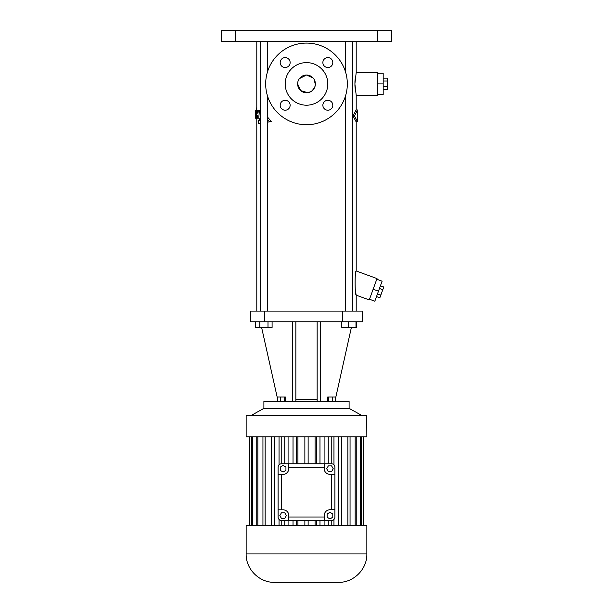 <?xml version="1.0" encoding="UTF-8"?>
<svg xmlns="http://www.w3.org/2000/svg" width="613" height="613" viewBox="0 0 613 613"><rect width="100%" height="100%" fill="white"/><g stroke="black" fill="none" stroke-linecap="round" stroke-linejoin="round"><path stroke-width="0.92" d="M324.254 520.575L281.651 520.575A3.548 3.548 0 0 1 278.095 517.027L278.095 467.321A3.548 3.548 0 0 1 281.651 463.773L331.349 463.773A3.548 3.548 0 0 1 334.905 467.321L334.905 517.027A3.548 3.548 0 0 1 331.349 520.575L324.254 520.575L324.254 515.441A5.678 5.678 0 0 1 329.932 509.755L334.905 509.755M327.12 517.249L329.963 518.889L332.798 517.249L332.798 513.97L329.963 512.33L327.12 513.97L327.12 517.249M285.942 467.106L283.099 465.466L280.256 467.106L280.256 470.386L283.099 472.025L285.942 470.386L285.942 467.106M281.459 512.767L279.819 515.61L281.459 518.445L284.738 518.445L286.378 515.61L284.738 512.767L281.459 512.767M331.602 471.581L333.242 468.746L331.602 465.903L328.323 465.903L326.683 468.746L328.323 471.581L331.602 471.581M278.095 474.378L283.068 474.378A5.678 5.678 0 0 0 288.746 468.692L288.746 463.773M288.746 467.321L324.193 467.321L324.193 463.773M324.193 467.321L324.193 468.639A5.678 5.678 0 0 0 329.871 474.316L331.349 474.316L331.349 509.755M334.905 474.316L331.349 474.316M288.807 520.575L288.807 515.495A5.678 5.678 0 0 0 283.129 509.817L278.095 509.817M333.962 436.793L333.962 464.915M333.962 519.433L333.962 525.548M331.227 436.793L331.227 463.773M328.246 436.793L328.246 463.773M324.921 436.793L324.921 463.773M319.978 436.793L319.978 463.773M316.783 436.793L316.783 463.773M315.082 436.793L315.082 463.773M308.132 436.793L308.132 463.773M304.868 436.793L304.868 463.773M297.918 436.793L297.918 463.773M296.217 436.793L296.217 463.773M293.022 436.793L293.022 463.773M288.079 436.793L288.079 463.773M284.754 436.793L284.754 463.773M281.773 436.793L281.773 463.773M279.038 436.793L279.038 464.915M279.038 519.433L279.038 525.548M281.773 520.575L281.773 525.548M284.754 520.575L284.754 525.548M288.079 520.575L288.079 525.548M293.022 520.575L293.022 525.548M296.217 520.575L296.217 525.548M297.918 520.575L297.918 525.548M304.868 520.575L304.868 525.548M308.132 520.575L308.132 525.548M315.082 520.575L315.082 525.548M316.783 520.575L316.783 525.548M319.978 520.575L319.978 525.548M324.921 520.575L324.921 525.548M328.246 520.575L328.246 525.548M331.227 520.575L331.227 525.548M246.15 553.945L246.15 525.548L366.85 525.548L366.85 553.945C367.248 569.125 353.632 582.741 338.453 582.35L274.547 582.35C259.368 582.741 245.752 569.125 246.15 553.945L366.85 553.945M338.759 436.793L338.759 525.548M246.15 415.591L246.15 436.793L366.85 436.793L366.75 415.491L246.25 415.491L366.85 415.591M274.241 436.793L274.241 525.548M271.597 436.793L271.597 525.548M271.207 436.793L271.207 525.548M265.13 436.793L265.13 525.548M262.946 436.793L262.946 525.548M257.835 436.793L257.835 525.548M256.203 436.793L256.203 525.548M252.663 436.793L252.663 525.548M251.659 436.793L251.659 525.548M249.851 436.793L249.851 525.548M249.506 436.793L249.506 525.548M363.494 436.793L363.494 525.548L363.494 436.793M363.149 436.793L363.149 525.548M361.341 436.793L361.341 525.548M360.337 436.793L360.337 525.548M356.797 436.793L356.797 525.548M355.165 436.793L355.165 525.548M350.054 436.793L350.054 525.548M347.87 436.793L347.87 525.548M341.793 436.793L341.793 525.548M341.403 436.793L341.403 525.548M251.115 415.491L263.897 408.388L349.103 408.388L361.885 415.491M263.897 408.388L263.897 401.293L349.103 401.293L349.103 408.388M320.699 321.764L320.699 401.293M317.151 401.293L317.151 321.764M317.151 399.193L295.849 399.193M295.849 321.764L295.849 401.293M292.301 321.764L292.301 401.293M277.421 401.293L277.421 398.274M335.579 401.293L335.579 397.032L332.652 397.032L332.652 401.293M328.698 401.293L328.698 397.032L332.652 397.032M327.679 401.293L327.679 397.032L328.698 397.032M285.39 401.293L285.39 397.032L284.286 397.032L284.286 401.293M280.317 401.293L280.317 397.032L284.286 397.032M277.451 401.293L277.451 397.032L280.317 397.032M264.609 311.113L362.589 311.113L362.589 321.764L250.411 321.764L250.411 311.113L264.609 311.113L264.609 321.764M341.801 321.764L341.801 327.449L348.69 327.449L348.69 321.764M355.984 321.764L355.984 327.449L348.69 327.449M356.398 321.764L356.398 327.449L355.984 327.449M259.797 321.764L259.797 327.449L255.698 327.449L255.698 321.764M267.996 321.764L267.996 327.449L259.797 327.449M272.095 321.764L272.095 327.449L267.996 327.449M356.199 121.734L356.199 270.992C354.712 270.417 354.804 295.282 356.199 295.175L355.877 293.435M355.77 292.815L355.655 292.087M355.502 291.06L355.402 290.294M267.375 122.087L271.582 121.765L267.375 116.93M356.199 41.301L356.199 72.541L354.889 83.904L356.199 95.26L356.199 109.972M355.54 91.896L355.471 91.437M355.364 90.732L354.927 85.889M354.927 85.843L354.95 81.506M354.988 80.816L355.073 79.667M352.965 115.857L354.483 115.857L357.509 121.734L356.084 121.734L352.965 115.857L356.084 109.972L357.509 109.972L357.509 112.302M235.499 30.65L391.707 30.65L391.707 41.301L221.293 41.301L221.293 30.65L235.499 30.65L235.499 41.301M356.199 270.992L377.018 278.57L369.248 299.926L356.199 295.175L356.199 311.113M255.452 115.52L255.414 112.455M255.721 117.045L255.629 118.171M256.801 107.965L256.203 107.965L256.311 110.394M260.272 118.079L259.261 120.34L258.533 120.34L258.242 123.65L259.674 123.65L260.272 122.347M260.272 123.65L259.674 123.65M267.375 119.236L269.59 121.765L271.582 121.765M267.666 122.094L269.59 121.765M260.234 118.171L258.717 118.171L259.468 110.394L260.272 110.394M258.05 113.183L257.475 113.183L258.05 113.183L258.28 110.394L256.908 110.394L256.472 118.171L258.717 118.171M257.314 115.52L257.866 115.52L257.314 115.52L257.131 118.171M258.28 110.394L259.468 110.394M255.437 110.394L255.92 112.371L255.989 110.394L256.556 110.394L256.594 115.826M255.414 112.823L255.391 118.171L255.782 116.424L255.882 118.171L256.387 118.171L256.51 115.826M356.199 72.541L377.501 72.541L377.501 95.26L356.199 95.26M357.509 119.405L357.509 121.734M354.483 115.857L357.509 109.972M257.475 113.183L257.675 110.394M257.659 118.171L257.866 115.52M306.5 124.73A40.826 40.826 0 0 0 341.855 63.491A40.826 40.826 0 0 0 271.145 63.491A40.826 40.826 0 0 0 306.5 124.73M280.195 105.244A4.973 4.973 0 0 0 287.65 109.543A4.973 4.973 0 0 0 287.65 100.938A4.973 4.973 0 0 0 280.195 105.244M322.867 105.244A4.973 4.973 0 0 0 330.323 109.543A4.973 4.973 0 0 0 330.323 100.938A4.973 4.973 0 0 0 322.867 105.244M322.867 62.564A4.973 4.973 0 0 0 330.323 66.871A4.973 4.973 0 0 0 330.323 58.258A4.973 4.973 0 0 0 322.867 62.564M280.195 62.564A4.973 4.973 0 0 0 287.65 66.871A4.973 4.973 0 0 0 287.65 58.258A4.973 4.973 0 0 0 280.195 62.564M369.493 299.259L374.834 301.198L378.474 291.19L373.133 289.244M376.78 279.237L382.114 281.183L378.474 291.19M377.501 94.555L383.186 94.555L383.186 83.904L377.501 83.904M377.501 73.253L383.186 73.253L383.186 83.904M306.5 105.206A21.302 21.302 0 0 0 324.944 73.253A21.302 21.302 0 0 0 288.056 73.253A21.302 21.302 0 0 0 306.5 105.206M376.512 296.585L379.845 297.795L380.826 295.098L377.493 293.888M379.455 288.493L382.788 289.711L380.826 295.098M380.435 285.796L383.769 287.014L382.788 289.711M383.186 89.644L387.447 89.644L387.447 86.77L383.186 86.77M383.186 81.031L387.447 81.031L387.447 86.77M383.186 78.165L387.447 78.165L387.447 81.031M297.696 82.786L297.627 83.904A8.873 8.873 0 0 0 310.937 91.59A8.873 8.873 0 0 0 310.937 76.219A8.873 8.873 0 0 0 297.627 83.904L300.654 90.586L307.68 92.701M307.795 92.686L310.883 91.621M310.967 91.567L312.216 90.693M312.239 90.678L314.745 87.184M314.814 87.008L315.35 84.602M315.35 84.54L314.109 79.338M314.094 79.299L313.634 78.617M313.58 78.548L313.22 78.104M313.136 78.004L306.615 75.031M306.5 75.031L299.336 78.671M298.202 80.763L297.964 81.483M297.933 81.583L297.719 82.64M281.651 474.378L281.651 509.817M288.807 517.027L324.254 517.027M342.713 311.113L342.713 321.764M377.501 30.65L377.501 41.301M335.579 398.274L351.387 327.449M277.451 398.381L261.613 327.449M256.801 41.301L256.801 110.394M256.801 118.171L256.801 311.113M345.625 41.301L345.625 72.242M345.625 95.567L345.625 311.113M352.728 41.301L352.728 311.113M260.272 41.301L260.272 311.113M267.375 41.301L267.375 72.242M267.375 95.567L267.375 311.113M357.624 119.405L357.624 112.302"/></g></svg>
